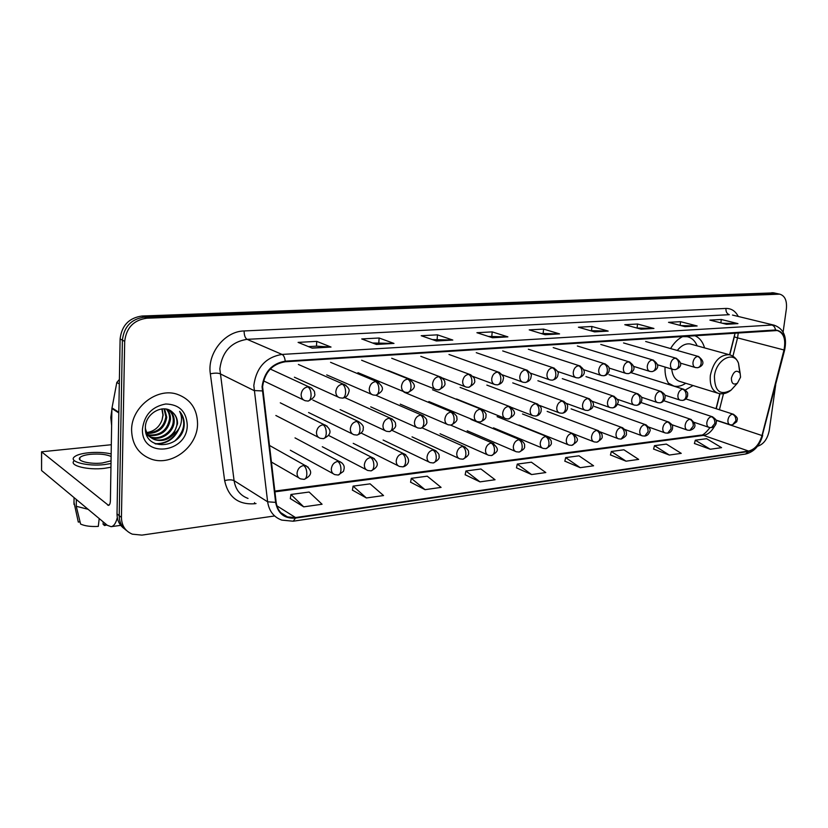 <?xml version="1.0" encoding="UTF-8"?>
<svg xmlns="http://www.w3.org/2000/svg" width="828" height="828" viewBox="0 0 828 828"><rect width="100%" height="100%" fill="white"/><g stroke="black" fill="none" stroke-linecap="round" stroke-linejoin="round"><path stroke-width="1.24" d="M665.039 367.052C664.729 374.287 666.198 380.187 669.469 384.761M685.263 390.009L693.067 385.537M716.034 408.67L719.801 393.693M729.603 354.777L734.933 333.591M704.566 347.905C702.734 341.622 699.391 337.524 694.547 335.599M683.214 336.323C678.277 338.621 674.075 342.709 670.587 348.567M773.828 292.874L142.074 316.017C129.023 317.838 121.706 325.487 120.112 338.962L117.017 513.898C117.058 520.305 119.501 525.242 124.335 528.709M783.112 332.059L786.372 308.885C787.117 300.667 784.913 295.762 779.759 294.157L146.784 318.211C133.681 320.063 126.311 327.774 124.697 341.333L121.437 517.438L119.222 515.658C119.253 522.085 121.706 527.043 126.56 530.51C121.706 527.043 119.253 522.085 119.222 515.658L122.399 340.142L119.222 515.658L117.017 513.898M146.784 318.211L144.424 317.114C131.341 318.946 124.003 326.625 122.399 340.142C124.003 326.625 131.341 318.946 144.424 317.114L775.153 293.371L144.424 317.114L142.074 316.017M773.342 292.76L777.037 293.567M131.59 430.063C132.025 444.574 138.587 454.261 151.265 459.126C171.831 466.63 197.581 446.654 197.561 423.967C197.343 408.939 190.45 399.003 176.881 394.159C156.865 387.442 131.3 407.314 131.59 430.063C132.025 444.574 138.587 454.261 151.265 459.126C171.831 466.63 197.581 446.654 197.561 423.967C197.343 408.939 190.45 399.003 176.881 394.159C156.865 387.442 131.3 407.314 131.59 430.063M262.6 386.728C264.598 372.352 272.133 364.03 285.205 361.774L777.275 330.538C783.785 332.897 786.02 339.376 783.992 349.975L761.998 435.538C759.307 444.325 754.825 449.5 748.564 451.063L295.534 517.552L287.533 516.941C281.085 514.623 277.287 509.706 276.138 502.213L262.6 386.728M262.062 386.769L275.62 502.379C277.877 513.639 284.501 518.877 295.503 518.09L748.502 451.488C754.929 449.883 759.514 444.584 762.267 435.569L784.261 350.027C786.403 337.762 783.464 331.076 775.463 329.989L285.236 361.184C271.832 363.502 264.111 372.031 262.062 386.769M722.502 323.272L737.945 323.624L721.302 319.484L709.896 320.105L726.518 324.286L737.945 323.624M720.867 322.858L721.302 319.484M680.823 325.57L697.124 325.973L680.585 321.688L668.527 322.34L685.035 326.667L697.124 325.973M680.13 325.383L680.585 321.688M636.804 328.012L653.934 328.457L637.529 324.017L624.778 324.711L641.131 329.202L653.934 328.457M637.084 327.991L637.529 324.017M590.302 330.641L608.166 331.096L591.937 326.491L578.42 327.215L594.576 331.883L608.166 331.096M591.513 330.579L591.937 326.491M308.471 346.611L316.544 346.156L331.024 347.056L316.731 341.374L298.101 342.388L312.208 348.143L331.024 347.056M316.472 346.156L316.731 341.374M372.528 342.989L393.983 343.434L379.12 338L361.722 338.942L376.429 344.448L393.983 343.434M378.82 342.626L379.12 338M432.361 339.594L452.802 340.049L437.484 334.843L421.204 335.723L436.397 340.991L452.802 340.049M437.143 339.325L437.484 334.843M488.375 336.416L507.885 336.872L492.194 331.883L476.918 332.711L492.505 337.762L507.885 336.872M491.822 336.23L492.194 331.883M540.912 333.446L559.573 333.901L543.582 329.099L529.227 329.875L545.135 334.729L559.573 333.901M543.178 333.311L543.582 329.099M121.437 517.438C121.623 525.594 125.266 531.172 132.356 534.174L141.898 535.116L274.637 515.958M283.145 514.737L283.88 514.633M757.496 446.271C763.582 444.367 767.504 439.088 769.264 430.425L775.67 384.927M610.464 454.934L626.04 461.186L638.657 459.395L623.898 449.79L611.323 451.477L610.443 455.027M653.592 449.055L669.324 455.048L681.247 453.361L666.364 444.087L654.472 445.681L653.571 449.138M694.413 443.497L710.258 449.252L721.561 447.648L706.595 438.695L695.313 440.206L694.392 443.57M465.16 474.744L479.981 481.875L495.061 479.743L480.923 468.979L465.926 470.987L465.139 474.837M410.574 482.186L425.023 489.669L441.086 487.392L427.258 476.183L411.299 478.325L410.564 482.289M352.417 490.124L366.39 497.97L383.54 495.548L370.106 483.852L353.09 486.129L352.397 490.217M290.317 498.591L303.721 506.85L322.071 504.252L309.113 492.039L290.928 494.471L290.297 498.684M564.841 461.155L580.221 467.675L593.583 465.781L578.979 455.814L565.669 457.605L564.82 461.248M531.617 474.558L545.807 472.55L531.4 462.2L517.283 464.094L516.465 467.841L531.617 474.558L517.283 464.094M479.981 481.875L465.926 470.987M425.023 489.669L411.299 478.325M366.39 497.97L353.09 486.129M303.721 506.85L290.928 494.471M580.221 467.675L565.669 457.605M626.04 461.186L611.323 451.477M669.324 455.048L654.472 445.681M710.258 449.252L695.313 440.206M111.894 409.322L110.797 417.529L111.625 425.54M164.637 408.866L166.77 417.302C164.834 427.921 158.345 433.313 147.312 433.499M164.037 408.835L165.859 416.753C164.037 427.072 157.755 432.485 147.022 432.992M166.852 409.229C169.481 412.054 170.692 415.49 170.464 419.517C167.981 431.316 160.694 436.594 148.626 435.362M148.077 435.197L146.515 434.596L149.651 436.708M166.324 409.115C168.684 411.899 169.761 415.18 169.533 418.958C167.194 430.456 160.114 435.787 148.274 434.917M147.001 434.565L146.411 434.348M168.519 409.756C172.503 412.541 174.397 416.536 174.19 421.742C173.787 432.061 161.626 441.148 151.524 437.474L150.158 436.936M168.219 409.643C171.8 412.489 173.476 416.329 173.249 421.183C172.855 431.491 160.704 440.558 150.624 436.884L149.754 436.563M149.237 436.356L146.587 434.803M172.586 412.334C163.727 403.195 145.386 413.234 145.376 427.3C143.927 452.191 182.398 449.004 184.147 425.727L184.22 424.557C184.313 419.423 182.781 415.035 179.624 411.392C181.642 415.201 182.036 419.454 180.814 424.143C179.676 428.138 177.306 431.471 173.673 434.141L177.534 423.75C177.575 419.03 175.929 415.221 172.586 412.334C175.774 415.201 177.244 418.906 177.006 423.439C176.602 433.789 164.399 442.918 154.277 439.244C150.458 437.971 147.581 435.393 145.645 431.491M173.673 434.141C168.519 439.771 162.35 441.666 155.188 439.834C149.889 437.94 146.618 434.027 145.355 428.117M162.133 408.887L163.126 415.118L162.071 419.868C159.421 427.051 154.329 431.284 146.804 432.589M162.071 419.868L162.95 415.014L161.833 408.918M142.468 429.059C141.029 458.805 187.687 453.661 187.263 424.919C186.341 411.381 179.158 404.406 165.724 403.992C152.041 406.589 144.289 414.942 142.468 429.059M179.624 411.392C186.414 421.504 184.758 431.409 174.656 441.138M177.916 430.001C172.928 439.42 165.269 443.974 154.939 443.663M179.469 427.558C175.112 438.509 167.184 443.984 155.695 443.984M117.307 517.635C115.899 523.203 113.84 526.225 111.128 526.68L107.309 525.304L41.566 470.521L41.545 452.212M111.314 444.729L41.545 451.798L108.54 505.401C109.669 505.09 110.29 503.424 110.403 500.402L111.904 408.514L116.81 382.464L119.387 379.483M111.118 456.476C106.212 454.334 99.319 453.609 90.469 454.303C84.994 454.914 81.465 456.011 79.892 457.594C76.311 461.02 90.262 464.436 102.248 462.997L111.045 460.844M73.93 460.968C69.014 465.667 88.037 470.356 104.359 468.348L110.942 467.24M111.159 453.91C104.338 452.399 96.752 452.016 88.399 452.771C80.927 453.589 76.124 455.089 73.961 457.253C69.045 461.91 88.089 466.578 104.421 464.591L111.004 463.504M99.205 518.556L98.304 526.401C90.738 526.805 84.839 526.018 80.595 524.062L76.269 506.291L76.331 499.491M76.269 506.291L88.089 509.292M103.158 521.847L103.117 524.31L104.576 525.542L104.845 523.255M104.576 525.542L106.884 524.952M73.899 501.965L78.308 522.085L80.047 521.847M74.054 497.597L73.992 504.376M78.111 521.267L78.308 522.085M740.542 377.185L740.149 373.293C736.682 369.485 733.763 371.068 731.403 378.054C731.445 383.571 733.463 385.258 737.458 383.126L740.542 377.185M691.577 344.324L690.438 344.003C685.77 343.258 681.382 345.411 677.273 350.472M697.145 345.856L697.062 345.638C694.92 340.67 691.639 337.679 687.209 336.675L682.541 336.644M687.116 336.654L685.274 336.189M669.169 384.337L672.264 385.569M668.393 383.126L673.971 386.096C677.842 386.893 681.765 385.951 685.729 383.271M671.725 369.06C672.522 376.036 675.389 380.218 680.347 381.604L717.327 393.052M120.112 338.962L124.697 341.333M771.955 292.667L778.372 294.064M783.992 349.975L737.551 337.886L738.297 332.794M732.925 356.216L737.551 337.886L734.312 336.872L734.943 333.612M256.018 503.559L254.434 503.766C238.153 504.801 228.228 497.079 224.647 480.623L210.343 373.842C207.031 353.473 224.761 331.2 244.125 330.952L725.959 308.44C725.783 311.701 726.891 313.781 729.282 314.692L247.096 339.335C231.209 341.85 222.121 351.714 219.834 368.905L234.086 480.664C235.566 489.627 240.213 495.548 248.027 498.425M725.959 308.44C731.31 308.358 735.409 311.028 738.265 316.462M732.511 315.064L774.159 325.187L732.697 315.116M295.503 518.09L293.226 521.216L281.81 520.119C273.809 517.21 269.079 511.114 267.63 501.799L253.813 385.506C256.297 367.549 265.716 357.178 282.048 354.425C283.756 355.367 284.811 357.624 285.236 361.184M262.217 390.919L254.01 390.557L220.051 373.749C217.743 372.9 214.514 372.931 210.343 373.842M748.502 451.488L745.583 454.034C753.935 452.016 759.628 445.847 762.66 435.518L762.691 435.414M762.267 435.569L784.644 350.027C787.262 336.986 783.774 328.695 774.159 325.187M224.647 480.623C228.673 479.567 231.819 479.588 234.086 480.664L267.63 501.799L275.62 502.379M775.463 329.989C775.101 327.35 773.901 325.704 771.862 325.042L282.048 354.425L247.096 339.335C245.14 338.062 244.146 335.268 244.125 330.952M254.538 502.606L254.434 503.766M748.564 451.063L703.541 435.393C707.909 434.617 711.583 431.533 714.564 426.161M716.344 421.866L716.769 420.313M761.998 435.538L716.034 420.262M719.428 409.767L723.486 393.693M295.534 517.552L276.904 505.846M274.896 491.842L703.541 435.393L701.047 435.114C702.765 435.507 705.746 433.003 709.989 427.6M558.993 333.798L544.772 334.615M507.326 336.779L492.163 337.648M452.254 339.946L436.056 340.877M393.455 343.32L376.109 344.324M330.517 346.942L311.897 348.008M607.586 331.014L594.225 331.78M653.354 328.374L640.769 329.099M696.534 325.89L684.673 326.574M737.355 323.541L726.146 324.193M109.368 504.863L107.63 505.08M118.797 412.913L111.904 408.514M41.628 452.285L41.566 470.521M111.966 407.894L118.818 412.251M119.315 383.944L116.81 382.464M739.746 372.538L738.504 363.233C733.867 350.151 716.054 359.497 714.429 376.202C714.647 391.334 720.225 395.95 731.186 390.04L735.078 385.755M730.638 355.108L729.261 354.705C719.739 354.674 713.425 361.588 710.352 375.436C709.575 385.382 712.359 391.396 718.714 393.476C723.092 394.428 727.243 393.29 731.186 390.04L737.458 383.126M307.861 386.883C303.99 387.607 301.744 390.123 301.133 394.418C301.133 397.699 302.51 399.81 305.232 400.731L308.13 401.083C309.807 400.721 310.779 398.889 311.069 395.567C311.08 391.199 310.014 388.301 307.861 386.883L309.672 387.038C313.419 389.47 315.054 391.52 314.557 393.186C315.706 395.784 313.564 398.413 308.13 401.083M311.918 388.27L270.28 369.04M342.357 384.192C338.621 384.896 336.447 387.359 335.826 391.582C335.806 394.832 337.131 396.912 339.791 397.802L342.575 398.133C344.293 397.771 345.307 395.96 345.607 392.7C345.638 388.415 344.551 385.569 342.357 384.192L344.044 384.327C348.246 387.142 349.861 389.595 348.888 391.706C348.008 395.649 345.907 397.792 342.575 398.133M345.99 385.32L298.39 364.455M375.612 381.594C372.01 382.277 369.888 384.699 369.257 388.839C369.226 392.068 370.499 394.118 373.086 394.977L375.777 395.287C377.537 394.935 378.582 393.145 378.903 389.947C378.945 385.734 377.847 382.94 375.612 381.594L377.185 381.718C384.42 387.452 384.42 390.951 375.777 395.287M378.872 382.526L330.558 362.322M407.686 379.089C404.209 379.762 402.149 382.132 401.508 386.2C401.456 389.408 402.687 391.416 405.213 392.255L407.811 392.544C409.601 392.182 410.667 390.433 411.009 387.287C411.071 383.147 409.964 380.414 407.686 379.089L409.146 379.203C416.339 384.968 416.318 388.166 407.811 392.544M410.626 379.866L361.65 360.263M438.643 376.668C435.28 377.33 433.272 379.659 432.63 383.654C432.558 386.831 433.748 388.818 436.201 389.626L438.726 389.895C440.548 389.543 441.634 387.814 441.997 384.72C442.069 380.642 440.951 377.961 438.643 376.668L440.01 376.771C443.736 379.214 445.298 381.149 444.708 382.567C445.868 384.792 443.88 387.235 438.726 389.895M441.303 377.32L391.716 358.265M468.534 374.339C465.284 374.981 463.338 377.268 462.686 381.201C462.593 384.337 463.742 386.303 466.133 387.08L468.586 387.338C470.439 386.986 471.546 385.279 471.919 382.236C472.012 378.23 470.884 375.601 468.534 374.339L469.818 374.432C473.544 376.875 475.096 378.789 474.475 380.155C475.645 382.288 473.678 384.678 468.586 387.338M470.956 374.887L420.81 356.34M497.431 372.082C494.285 372.704 492.381 374.949 491.728 378.82C491.625 381.936 492.732 383.861 495.061 384.627L497.431 384.865C499.315 384.513 500.443 382.836 500.836 379.845C500.93 375.902 499.801 373.314 497.431 372.082L498.632 372.165C502.71 374.97 504.252 377.195 503.258 378.82C503.093 381.967 501.157 383.975 497.431 384.865M499.626 372.548L448.983 354.477M525.366 369.899C522.313 370.509 520.46 372.714 519.808 376.523C519.684 379.607 520.76 381.511 523.017 382.246L525.335 382.474C527.239 382.122 528.388 380.476 528.781 377.527C528.895 373.656 527.757 371.11 525.366 369.899L526.494 369.971C530.531 372.735 532.052 374.887 531.079 376.44C530.965 379.566 529.051 381.573 525.335 382.474M527.374 370.302L476.266 352.676M552.39 367.787C549.43 368.388 547.629 370.561 546.977 374.308C546.832 377.351 547.867 379.234 550.071 379.948L552.328 380.166C554.253 379.814 555.412 378.189 555.826 375.281C555.95 371.472 554.801 368.977 552.39 367.787L553.446 367.86C557.482 370.623 558.993 372.766 557.989 374.256C557.896 377.278 556.012 379.245 552.328 380.166M554.232 368.139L502.71 350.927M578.544 365.748C575.688 366.328 573.928 368.47 573.266 372.155C573.111 375.167 574.104 377.019 576.257 377.713L578.451 377.93C580.397 377.578 581.577 375.974 582.001 373.117C582.125 369.371 580.977 366.907 578.544 365.748L579.548 365.81C589.381 372.714 581.38 377.33 578.451 377.93M580.242 366.048L528.347 349.23M603.871 363.761C601.107 364.341 599.389 366.442 598.727 370.064C598.561 373.055 599.524 374.887 601.604 375.56L603.757 375.757C605.713 375.405 606.914 373.832 607.338 371.016C607.483 367.321 606.324 364.91 603.871 363.761L604.823 363.823C610.536 367.332 608.984 368.336 609.18 370.851C608.228 373.863 606.427 375.498 603.757 375.757M605.444 364.03L553.218 347.594M628.421 361.846C625.73 362.405 624.053 364.475 623.391 368.046C623.215 371.006 624.136 372.817 626.175 373.469L628.276 373.656C630.253 373.304 631.453 371.751 631.899 368.977C632.043 365.345 630.884 362.974 628.421 361.846L629.311 361.908C639.03 368.791 631.05 373.014 628.276 373.656M629.87 362.084L577.354 346M652.216 359.994C649.607 360.542 647.972 362.571 647.299 366.09C647.113 369.019 648.003 370.799 649.99 371.441L652.05 371.617C654.037 371.275 655.248 369.733 655.693 367.011C655.859 363.43 654.689 361.091 652.216 359.994L653.054 360.045C662.71 366.876 654.772 370.965 652.05 371.617M653.561 360.201L600.786 344.448M675.296 358.182C672.76 358.731 671.166 360.729 670.494 364.196C670.297 367.094 671.156 368.853 673.092 369.474L675.11 369.65C677.097 369.298 678.329 367.787 678.784 365.096C678.939 361.567 677.78 359.269 675.296 358.182L676.093 358.234C685.667 365.024 677.78 368.967 675.11 369.65M676.538 358.369L623.546 342.947M697.683 356.444C695.23 356.971 693.667 358.938 692.995 362.353C692.788 365.22 693.616 366.959 695.499 367.56L697.476 367.725C699.484 367.384 700.716 365.893 701.171 363.244C701.347 359.766 700.188 357.499 697.683 356.444L698.439 356.485C708.023 363.813 699.505 367.466 697.476 367.725M698.853 356.599L645.664 341.488M323.065 424.764C319.277 425.551 317.083 428.055 316.472 432.257C316.462 435.373 317.735 437.381 320.291 438.291L323.417 438.674C325.031 438.322 325.984 436.563 326.263 433.417C326.273 429.142 325.207 426.254 323.065 424.764L324.99 424.919C331.997 429.794 331.821 434.71 323.417 438.674M327.174 426.192L280.288 402.832M356.723 421.431C353.08 422.197 350.937 424.65 350.327 428.78C350.285 431.874 351.517 433.862 354.011 434.731L357.034 435.093C358.69 434.731 359.662 433.013 359.963 429.918C359.994 425.716 358.917 422.891 356.723 421.431L358.524 421.576C362.416 424.319 363.958 426.575 363.15 428.335C363.658 431.057 361.619 433.313 357.034 435.093M389.191 418.212C385.662 418.968 383.592 421.369 382.971 425.426C382.909 428.5 384.099 430.456 386.541 431.295L389.46 431.636C391.147 431.274 392.151 429.577 392.472 426.544C392.513 422.415 391.427 419.641 389.191 418.212L390.868 418.347C394.501 420.841 396.022 422.829 395.442 424.288C396.498 426.606 394.501 429.049 389.46 431.636M392.555 419.206L344.758 397.575M420.52 415.107C417.115 415.842 415.097 418.202 414.466 422.187C414.393 425.24 415.552 427.165 417.923 427.983L420.748 428.304C422.477 427.941 423.501 426.265 423.832 423.284C423.895 419.227 422.797 416.505 420.52 415.107L422.094 415.221C425.727 417.736 427.238 419.692 426.627 421.1C427.683 423.336 425.716 425.737 420.748 428.304M423.584 415.946L375.912 395.277M450.784 412.116C447.493 412.82 445.526 415.138 444.884 419.061C444.802 422.083 445.909 423.988 448.227 424.785L450.97 425.085C452.73 424.723 453.775 423.077 454.117 420.138C454.199 416.142 453.082 413.472 450.784 412.116L452.254 412.22C455.886 414.735 457.387 416.66 456.756 418.016C457.812 420.158 455.886 422.518 450.97 425.085M453.568 412.82L404.054 392.203M480.023 409.218C476.835 409.912 474.92 412.189 474.278 416.039C474.175 419.04 475.251 420.924 477.508 421.69L480.178 421.969C481.958 421.607 483.024 419.982 483.386 417.095C483.469 413.172 482.351 410.543 480.023 409.218L481.399 409.311C485.28 412.075 486.771 414.217 485.881 415.718C486.502 418.016 484.597 420.106 480.178 421.969M482.558 409.819L432.526 389.76M508.288 406.413C505.204 407.097 503.341 409.332 502.699 413.12C502.575 416.091 503.621 417.954 505.815 418.689L508.413 418.968C510.214 418.606 511.3 417.001 511.673 414.155C511.776 410.295 510.648 407.718 508.288 406.413L509.582 406.507C516.434 412.468 516.186 414.476 508.413 418.968M510.617 406.931L460.109 387.4M535.633 403.702C532.652 404.364 530.831 406.569 530.179 410.295C530.044 413.244 531.058 415.076 533.201 415.791L535.726 416.049C537.548 415.687 538.655 414.114 539.038 411.309C539.152 407.511 538.014 404.975 535.633 403.702L536.855 403.785C542.744 407.707 541.005 408.701 541.046 411.495C540.001 414.238 538.231 415.759 535.726 416.049M537.776 404.157L486.843 385.103M562.098 401.083C559.21 401.725 557.441 403.888 556.789 407.562C556.633 410.481 557.606 412.292 559.697 412.996L562.16 413.234C564.013 412.872 565.131 411.319 565.514 408.556C565.638 404.82 564.499 402.325 562.098 401.083L563.247 401.156C569.198 405.109 567.356 406.124 567.377 408.846C566.342 411.485 564.603 412.955 562.16 413.234M564.075 401.466L512.749 382.888M587.735 398.547C584.93 399.179 583.202 401.301 582.55 404.923C582.384 407.811 583.326 409.591 585.365 410.274L587.766 410.502C589.629 410.15 590.757 408.608 591.161 405.896C591.295 402.211 590.157 399.769 587.735 398.547L588.822 398.61C593.045 401.508 594.39 404.085 592.869 406.341C592.941 407.904 591.244 409.301 587.766 410.502M589.557 398.879L537.889 380.735M612.565 396.084C609.853 396.705 608.166 398.796 607.504 402.356C607.328 405.223 608.238 406.983 610.226 407.645L612.575 407.862C614.459 407.5 615.597 405.989 616.011 403.319C616.146 399.686 615.007 397.285 612.565 396.084L613.589 396.146C617.698 399.055 619.096 401.373 617.781 403.091C616.87 405.979 615.132 407.573 612.575 407.862M614.252 396.384L562.284 378.644M636.639 393.693C634.01 394.304 632.354 396.364 631.702 399.872C631.516 402.708 632.385 404.447 634.32 405.089L636.629 405.296C638.523 404.944 639.671 403.443 640.085 400.814C640.241 397.243 639.092 394.873 636.639 393.693L637.612 393.755C643.19 397.305 641.576 398.206 641.772 400.586C640.872 403.443 639.154 405.016 636.629 405.296M638.202 393.962L585.965 376.616M659.988 391.385C657.432 391.975 655.817 394.004 655.155 397.461C654.958 400.266 655.807 401.984 657.701 402.615L659.957 402.812C661.851 402.46 663.021 400.98 663.445 398.382C663.601 394.873 662.452 392.534 659.988 391.385L660.91 391.437C666.54 395.049 664.832 395.908 665.019 398.258C664.139 400.99 662.441 402.511 659.957 402.812M661.448 391.613L608.963 374.649M682.645 389.139C680.161 389.719 678.587 391.716 677.925 395.122C677.718 397.906 678.536 399.603 680.378 400.214L682.593 400.4C684.497 400.048 685.667 398.589 686.101 396.032C686.267 392.565 685.118 390.267 682.645 389.139L683.514 389.191C689.134 392.793 687.395 393.559 687.602 395.908C686.722 398.61 685.046 400.11 682.593 400.4M684 389.346L631.319 372.735M303.69 465.502C299.871 466.361 297.656 468.896 297.055 473.078C297.035 476.069 298.256 478.015 300.709 478.915L304.176 479.371C305.698 479.019 306.588 477.321 306.836 474.289C306.846 470.025 305.791 467.095 303.69 465.502L305.874 465.667C312.756 470.904 312.197 475.479 304.176 479.371M308.244 467.23L269.307 445.34M337.762 461.413C334.077 462.262 331.924 464.746 331.314 468.855C331.283 471.825 332.463 473.751 334.864 474.62L338.207 475.044C339.77 474.692 340.691 473.016 340.96 470.035C340.981 465.853 339.915 462.976 337.762 461.413L339.801 461.569C345.69 464.974 344.272 468.544 343.423 471.411L338.207 475.044M341.902 462.862L295.016 437.888M370.623 457.48C367.063 458.308 364.972 460.741 364.361 464.777C364.31 467.727 365.448 469.631 367.798 470.48L371.027 470.873C372.631 470.511 373.573 468.865 373.852 465.936C373.894 461.827 372.817 459.002 370.623 457.48L372.528 457.625C379.338 462.79 378.841 466.888 371.027 470.873M374.401 458.702L328.571 435.435M402.336 453.692C398.899 454.489 396.86 456.88 396.239 460.854C396.167 463.784 397.285 465.657 399.572 466.474L402.708 466.847C404.333 466.485 405.296 464.87 405.606 461.983C405.658 457.936 404.571 455.172 402.336 453.692L404.116 453.816C413.689 461.299 405.213 466.93 402.708 466.847M405.782 454.717L361.174 433.075M432.961 450.018C429.628 450.805 427.652 453.144 427.031 457.056C426.937 459.964 428.014 461.817 430.26 462.614L433.292 462.966C434.948 462.593 435.942 460.999 436.252 458.163C436.325 454.189 435.228 451.477 432.961 450.018L434.628 450.132C438.157 452.709 439.606 454.665 438.975 456C439.916 458.174 438.022 460.492 433.292 462.966M436.108 450.898L392.41 430.57M462.552 446.478C459.333 447.244 457.408 449.542 456.766 453.382C456.673 456.269 457.708 458.101 459.902 458.878L462.842 459.209C464.529 458.836 465.543 457.263 465.874 454.479C465.957 450.567 464.85 447.896 462.552 446.478L464.115 446.582C467.654 449.159 469.093 451.094 468.431 452.388C469.393 454.437 467.53 456.714 462.842 459.209M465.429 447.224L422.29 427.941M491.159 443.052C488.044 443.798 486.16 446.064 485.529 449.842C485.405 452.709 486.419 454.51 488.551 455.265L491.418 455.576C493.126 455.203 494.161 453.651 494.502 450.908C494.595 447.058 493.478 444.439 491.159 443.052L492.629 443.146C499.356 449.242 498.87 451.198 491.418 455.576M493.798 443.694L450.629 425.116M518.825 439.74C515.813 440.465 513.981 442.69 513.339 446.406C513.205 449.252 514.188 451.043 516.268 451.767L519.063 452.057C520.791 451.695 521.837 450.163 522.189 447.462C522.292 443.673 521.174 441.096 518.825 439.74L520.212 439.823C523.762 442.204 525.18 444.274 524.476 446.044C525.294 447.876 523.493 449.883 519.063 452.057M521.257 440.299L470.915 419.392M545.611 436.532C542.682 437.246 540.901 439.43 540.249 443.094C540.115 445.909 541.057 447.679 543.085 448.383L545.818 448.662C547.567 448.29 548.622 446.778 548.985 444.118C549.099 440.392 547.981 437.867 545.611 436.532L546.904 436.615C550.423 439.161 551.841 441.013 551.148 442.162C552.131 444.025 550.351 446.188 545.818 448.662M547.846 437.018L497.11 416.639M571.537 433.427C568.712 434.12 566.963 436.273 566.321 439.875C566.166 442.68 567.076 444.419 569.064 445.102L571.724 445.361C573.493 444.998 574.56 443.508 574.932 440.889C575.056 437.215 573.928 434.731 571.537 433.427L572.769 433.499C579.383 439.585 578.927 440.9 571.724 445.361M573.618 433.851L522.509 413.979M596.667 430.425C593.914 431.098 592.217 433.21 591.565 436.76C591.399 439.533 592.289 441.262 594.225 441.924L596.822 442.173C598.603 441.81 599.689 440.33 600.072 437.753C600.207 434.141 599.068 431.698 596.667 430.425L597.826 430.488C601.325 433.013 602.722 434.803 602.008 435.88C603.012 437.598 601.283 439.699 596.822 442.173M598.592 430.788L547.163 411.392M621.021 427.507C618.361 428.169 616.694 430.249 616.042 433.748C615.866 436.501 616.715 438.198 618.609 438.84L621.155 439.078L624.436 434.721C624.581 431.16 623.443 428.759 621.021 427.507L622.118 427.569C625.626 429.918 627.013 431.864 626.279 433.396C627.148 434.99 625.44 436.884 621.155 439.078M622.801 427.828L571.103 408.877M644.639 424.681C642.052 425.323 640.427 427.372 639.775 430.819C639.589 433.551 640.417 435.228 642.259 435.849L644.753 436.077L648.065 431.771C648.21 428.273 647.072 425.902 644.639 424.681L645.674 424.733C649.669 427.672 651.005 429.939 649.69 431.523C648.821 434.245 647.175 435.766 644.753 436.077M646.295 424.971L594.349 406.444M667.565 421.938C665.05 422.57 663.456 424.588 662.804 427.983C662.607 430.684 663.404 432.34 665.205 432.951L667.647 433.168L670.98 428.914C671.146 425.468 670.007 423.139 667.565 421.938L668.538 421.99C674.023 425.633 672.357 426.451 672.512 428.738C671.632 431.388 670.007 432.868 667.647 433.168M669.107 422.187L617.429 404.25M689.807 419.279C687.364 419.889 685.812 421.876 685.149 425.219C684.942 427.9 685.719 429.546 687.478 430.136L689.869 430.343L693.233 426.151C693.398 422.746 692.26 420.448 689.807 419.279L690.728 419.32C699.815 426.824 691.68 429.898 689.869 430.343M691.245 419.496L641.027 402.501M711.407 416.691C709.027 417.291 707.516 419.247 706.853 422.549C706.636 425.199 707.391 426.824 709.099 427.403L711.459 427.6L714.833 423.46C715.009 420.096 713.871 417.84 711.407 416.691L712.287 416.732C717.783 420.376 716.013 421.069 716.22 423.284C715.371 425.851 713.788 427.289 711.459 427.6M712.753 416.888L663.828 400.721M732.397 414.176C730.079 414.766 728.599 416.691 727.947 419.951C727.719 422.58 728.433 424.184 730.11 424.743L732.428 424.94L735.823 420.841C735.999 417.529 734.86 415.304 732.397 414.176L733.225 414.217C739.487 418.43 736.775 419.548 736.806 421.68L732.428 424.94M733.66 414.352L685.863 398.93M293.226 521.216L745.583 454.034M779.759 294.157L776.54 293.464M287.533 516.941L280.816 512.687M274.803 491.087L701.047 435.114M716.22 408.732L719.998 393.724M729.789 354.829L734.291 336.924M150.613 436.884L151.524 437.474M154.267 439.233L155.188 439.834M120.733 525.356L111.128 526.68M79.871 459.737L79.892 457.594M740.149 373.293L738.504 363.233C736.682 358.679 733.598 355.833 729.261 354.705L690.438 344.003M685.656 336.261L687.209 336.675M263.542 380.87L303.514 399.914M294.395 377.216L338.259 397.109M326.718 374.898L371.731 394.397M357.944 372.652L404.002 391.758M388.135 370.478L435.124 389.191M442.152 377.878L465.17 386.707M472.891 376.419L494.192 384.306M502.182 374.794L522.24 381.967M530.344 373.117L549.368 379.7M557.482 371.42L575.626 377.506M583.709 369.723L601.035 375.374M609.056 368.036L625.657 373.304M633.596 366.38L649.525 371.296M657.36 364.734L672.667 369.34M680.399 363.119L695.116 367.446M275.859 415.49L318.552 437.401M312.818 400.038L358.524 421.576M308.565 412.51L352.469 433.975M340.163 409.632L385.155 430.653M370.706 406.838L416.681 427.424M400.255 404.147L447.11 424.298M428.863 401.539L476.504 421.266M456.559 399.003L504.914 418.326M511.259 407.324L532.383 415.48M539.525 405.441L558.962 412.717M566.414 403.402L584.692 410.036M592.299 401.321L609.615 407.428M617.284 399.251L633.772 404.902M641.441 397.192L657.194 402.449M664.843 395.153L679.912 400.059M271.305 461.983L298.794 477.818M290.338 450.246L333.146 473.678M322.309 446.727L366.245 469.673M353.214 443.332L398.185 465.781M383.105 440.03L428.997 462.014M412.034 436.842L458.764 458.35M440.051 433.758L487.526 454.81M467.189 430.767L515.337 451.363M493.498 427.859L542.247 448.031M519.001 425.043L568.298 444.791M574.001 434.069L593.521 441.655M600.155 431.874L617.978 438.602M624.954 429.504L641.679 435.642M648.841 427.103L664.677 432.765M671.932 424.723L686.992 429.97M694.278 422.363L708.654 427.248M715.951 420.044L729.706 424.609"/></g></svg>

